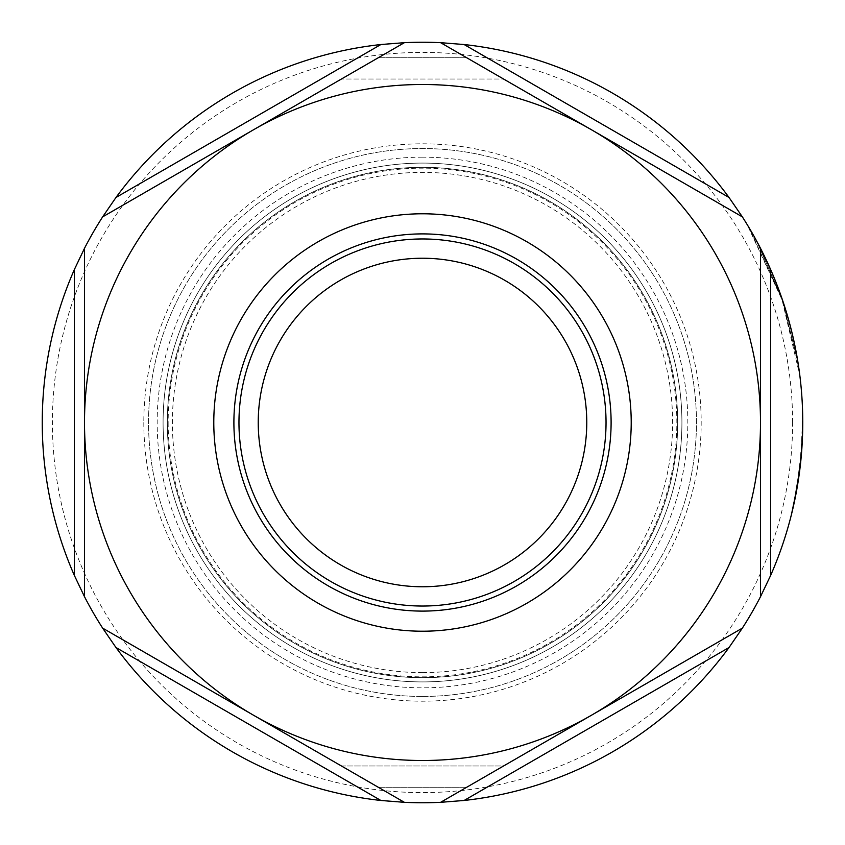 <?xml version="1.0" encoding="UTF-8"?>
<svg xmlns="http://www.w3.org/2000/svg" width="845" height="845" viewBox="0 0 845 845"><rect width="100%" height="100%" fill="white"/><g stroke="black" fill="none" stroke-linecap="round" stroke-linejoin="round"><path stroke-width="0.63" stroke-dasharray="4.22 3.17" d="M485.125 68.371L503.567 79.018L466.693 57.724L503.567 79.018L341.433 79.018L503.567 79.018M359.875 68.371L102.636 216.88A380.25 380.25 0 0 0 84.5 248.303L84.5 422.5A338 338 0 0 0 591.5 715.219A338 338 0 0 0 422.5 84.5A338 338 0 0 0 84.5 422.5L84.5 596.697A380.25 380.25 0 0 0 102.636 628.12L404.364 802.317A380.25 380.25 0 0 0 440.636 802.317L742.364 628.12A380.25 380.25 0 0 0 760.5 596.697L760.5 574.959M485.125 776.629L466.693 787.276L503.567 765.982L485.125 776.629L503.567 765.982L341.433 765.982L359.875 776.629M422.5 167.31A255.19 255.19 0 0 0 167.31 422.5A255.19 255.19 0 0 0 422.5 677.69A255.19 255.19 0 0 0 677.69 422.5A255.19 255.19 0 0 0 422.5 167.31A255.19 255.19 0 0 0 167.31 422.5A255.19 255.19 0 0 0 422.5 677.69A255.19 255.19 0 0 0 677.69 422.5A255.19 255.19 0 0 0 422.5 167.31A255.19 255.19 0 0 0 167.31 422.5A255.19 255.19 0 0 0 422.5 677.69A255.19 255.19 0 0 0 677.69 422.5A255.19 255.19 0 0 0 422.5 167.31A255.19 255.19 0 0 0 167.31 422.5A255.19 255.19 0 0 0 422.5 677.69A255.19 255.19 0 0 0 677.69 422.5A255.19 255.19 0 0 0 422.5 167.31M422.5 696.449A273.949 273.949 0 0 0 696.449 422.5A273.949 273.949 0 0 0 422.5 148.551A273.949 273.949 0 0 0 148.551 422.5A273.949 273.949 0 0 0 422.5 696.449A273.949 273.949 0 0 0 696.449 422.5A273.949 273.949 0 0 0 422.5 148.551A273.949 273.949 0 0 0 148.551 422.5A273.949 273.949 0 0 0 422.5 696.449M422.5 258.232A164.268 164.268 0 0 0 258.232 422.5A164.268 164.268 0 0 0 422.5 586.768A164.268 164.268 0 0 0 586.768 422.5A164.268 164.268 0 0 0 422.5 258.232A164.268 164.268 0 0 0 258.232 422.5A164.268 164.268 0 0 0 422.5 586.768A164.268 164.268 0 0 0 586.768 422.5A164.268 164.268 0 0 0 422.5 258.232M422.5 238.966A183.534 183.534 0 0 0 238.966 422.5A183.534 183.534 0 0 0 422.5 606.034A183.534 183.534 0 0 0 606.034 422.5A183.534 183.534 0 0 0 422.5 238.966A183.534 183.534 0 0 0 238.966 422.5A183.534 183.534 0 0 0 422.5 606.034A183.534 183.534 0 0 0 606.034 422.5A183.534 183.534 0 0 0 422.5 238.966M422.5 213.785A208.715 208.715 0 0 0 213.785 422.5A208.715 208.715 0 0 0 422.5 631.215A208.715 208.715 0 0 0 631.215 422.5A208.715 208.715 0 0 0 422.5 213.785M760.5 291.789L760.5 248.303A380.25 380.25 0 0 0 742.364 216.88L440.636 42.683A380.25 380.25 0 0 0 404.364 42.683L253.5 129.781A338 338 0 0 0 253.5 715.219L404.364 802.317A380.25 380.25 0 0 0 440.636 802.317L742.364 628.12A380.25 380.25 0 0 0 760.5 596.697L760.5 313.664M253.5 715.219A338 338 0 0 0 760.5 422.5L760.5 248.303A380.25 380.25 0 0 0 742.364 216.88L440.636 42.683A380.25 380.25 0 0 0 404.364 42.683L102.636 216.88A380.25 380.25 0 0 0 84.5 248.303L84.5 596.697A380.25 380.25 0 0 0 102.636 628.12L298.718 741.329M760.5 553.137L760.5 422.5A338 338 0 0 0 253.5 129.781L102.636 216.88M796.761 487.797L793.719 503.282C795.567 495.603 797.595 483.488 799.803 466.926C797.532 483.847 795.504 495.973 793.719 503.282L797.733 481.967L800.257 462.891L797.585 482.865L793.719 503.282L797.099 487.797L800.976 455.476L797.099 487.797M801.842 443.276L802.327 430.58C802.327 438.27 801.493 450.385 799.803 466.926C801.504 450.11 802.349 437.995 802.327 430.58L802.75 422.5A380.25 380.25 0 0 0 422.5 42.25A380.25 380.25 0 0 0 42.25 422.5A380.25 380.25 0 0 0 422.5 802.75A380.25 380.25 0 0 0 802.75 422.5L802.75 421.349L802.75 422.5A380.25 380.25 0 0 1 792.219 511.362A380.25 380.25 0 0 0 802.75 422.5A380.25 380.25 0 0 1 792.219 511.362L792.283 509.651L791.871 511.362A379.912 379.912 0 0 0 802.412 422.5C802.602 433.379 801.736 448.177 799.814 466.894C801.736 448.272 802.602 433.474 802.412 422.5L802.18 443.276M793.751 503.134L799.814 466.894C796.529 489.815 793.793 505.014 791.596 512.514L793.751 503.134L791.945 512.514C793.571 507.877 796.286 492.878 800.078 467.528C802.137 446.857 803.025 431.848 802.75 422.5L801.651 451.346L802.634 431.732L800.078 467.528L794.321 502.131L797.416 485.97L791.945 512.514L797.965 482.632L801.472 453.659L800.373 464.951A380.25 380.25 0 0 0 800.616 462.764M799.497 469.45C801.673 449.403 802.644 433.76 802.412 422.5C802.697 431.753 801.799 446.762 799.74 467.528L802.296 431.732L801.134 453.659L797.627 482.632L791.596 512.514C793.571 505.891 796.201 491.536 799.497 469.45L799.835 469.45C796.539 491.579 793.909 505.933 791.945 512.514C794.142 505.025 796.877 489.815 800.152 466.894C802.074 448.23 802.94 433.432 802.75 422.5C802.972 433.749 802.011 449.403 799.835 469.45M800.268 462.764A379.912 379.912 0 0 1 800.035 464.951L801.472 453.659L802.75 422.5C802.94 433.485 802.074 448.283 800.152 466.894L794.099 503.134M797.268 484.819L793.719 503.282L799.74 467.528C795.958 492.751 793.244 507.75 791.596 512.514L797.067 485.97L792.473 510.295M258.232 422.5A164.268 164.268 0 0 0 422.5 586.768A164.268 164.268 0 0 0 586.768 422.5A164.268 164.268 0 0 0 422.5 258.232A164.268 164.268 0 0 0 258.232 422.5M792.61 422.5A370.11 370.11 0 0 0 422.5 52.39A370.11 370.11 0 0 0 52.39 422.5A370.11 370.11 0 0 0 422.5 792.61A370.11 370.11 0 0 0 792.61 422.5M143.819 422.5A278.681 278.681 0 0 0 422.5 701.181A278.681 278.681 0 0 0 701.181 422.5A278.681 278.681 0 0 0 422.5 143.819A278.681 278.681 0 0 0 143.819 422.5M163.085 422.5A259.415 259.415 0 0 0 422.5 681.915A259.415 259.415 0 0 0 681.915 422.5A259.415 259.415 0 0 0 422.5 163.085A259.415 259.415 0 0 0 163.085 422.5A259.415 259.415 0 0 0 422.5 681.915A259.415 259.415 0 0 0 681.915 422.5A259.415 259.415 0 0 0 422.5 163.085A259.415 259.415 0 0 0 163.085 422.5M748.353 227.178L782.079 299.859L797.099 359.188L782.428 299.859L748.744 227.178A380.25 380.25 0 0 1 799.454 372.55L799.116 372.55A379.912 379.912 0 0 0 791.522 332.201L791.522 332.201A379.912 379.912 0 0 0 769.372 267.527L769.372 267.527A379.912 379.912 0 0 0 748.353 227.178L748.744 227.178M797.215 485.125L794.564 500.969A380.25 380.25 0 0 0 799.94 468.658L799.602 468.658A379.912 379.912 0 0 1 791.871 511.362A379.912 379.912 0 0 0 802.412 422.5L802.412 421.349L802.75 422.5A380.25 380.25 0 0 1 796.18 492.899L798.525 479.052A380.25 380.25 0 0 1 796.814 489.435L791.945 512.514A380.25 380.25 0 0 0 802.75 422.5A380.25 380.25 0 0 1 796.18 492.899L798.525 479.052A380.25 380.25 0 0 1 796.814 489.435L791.945 512.514A380.25 380.25 0 0 0 802.75 422.5A380.25 380.25 0 0 1 796.18 492.899L798.525 479.052A380.25 380.25 0 0 1 796.814 489.435L796.465 489.435A379.912 379.912 0 0 0 798.176 479.052L798.525 479.052M792.283 509.651L797.131 485.611L800.722 458.275L797.479 485.611L792.631 509.651M802.412 421.349L802.412 422.5A379.912 379.912 0 0 1 800.722 458.275L801.06 458.275A380.25 380.25 0 0 0 802.75 422.5A380.25 380.25 0 0 1 791.945 512.514L792.8 508.912M794.849 499.638L795.124 498.265M796.18 492.899L795.832 492.899A379.912 379.912 0 0 0 802.412 422.5A379.912 379.912 0 0 1 791.596 512.514L796.465 489.435A379.912 379.912 0 0 0 798.176 479.052L795.832 492.899A379.912 379.912 0 0 0 802.412 422.5A379.912 379.912 0 0 1 791.596 512.514L796.465 489.435A379.912 379.912 0 0 0 798.176 479.052L795.832 492.899A379.912 379.912 0 0 0 802.412 422.5A379.912 379.912 0 0 1 802.275 432.883L801.747 450.142L797.131 487.607L791.945 512.514M800.976 455.476L802.412 422.5A379.912 379.912 0 0 1 791.596 512.514L796.793 487.607L801.409 450.142L802.613 432.883A380.25 380.25 0 0 0 802.75 422.5L802.412 422.5A379.912 379.912 0 0 1 800.257 462.891L798.071 481.967L794.068 503.282L797.923 482.865L800.257 462.891A379.912 379.912 0 0 1 799 473.274L799 473.274A379.912 379.912 0 0 1 794.215 500.969L797.553 485.125M801.82 449.044A380.25 380.25 0 0 1 800.954 459.426A380.25 380.25 0 0 0 801.82 449.044L801.82 449.044M606.034 422.5A183.534 183.534 0 0 0 422.5 238.966A183.534 183.534 0 0 0 238.966 422.5M84.5 248.303L84.5 596.697M591.5 715.219L636.718 689.108M760.5 596.697L760.5 248.303A380.25 380.25 0 0 0 756.391 240.54L782.428 299.859L756.391 240.54M742.364 216.88L681.947 182.002M802.327 430.58L802.665 430.58C802.687 437.995 801.842 450.121 800.141 466.926C801.831 450.406 802.665 438.291 802.665 430.58L802.327 430.58M799.814 466.894L800.152 466.894C797.944 483.424 795.927 495.54 794.068 503.282C795.842 495.962 797.87 483.847 800.141 466.926L799.803 466.926M800.616 459.426A379.912 379.912 0 0 0 801.482 449.044A379.912 379.912 0 0 1 800.616 459.426L800.616 459.426M795.832 492.899L798.176 479.052M796.465 489.435L791.596 512.514L797.416 485.97M797.099 359.188A379.912 379.912 0 0 0 789.652 324.881L790.001 324.881A380.25 380.25 0 0 1 797.437 359.188L782.079 299.859L799.116 372.55M756 240.54A379.912 379.912 0 0 1 789.652 324.881L790.001 324.881A380.25 380.25 0 0 0 772.911 274.847L772.911 274.847A380.25 380.25 0 0 0 770.64 269.566M422.5 157.17A265.33 265.33 0 0 0 157.17 422.5A265.33 265.33 0 0 0 422.5 687.83A265.33 265.33 0 0 0 687.83 422.5A265.33 265.33 0 0 0 422.5 157.17M422.5 672.62A250.12 250.12 0 0 0 672.62 422.5A250.12 250.12 0 0 0 422.5 172.38A250.12 250.12 0 0 0 172.38 422.5A250.12 250.12 0 0 0 422.5 672.62M422.5 611.104A188.604 188.604 0 0 0 611.104 422.5A188.604 188.604 0 0 0 422.5 233.896A188.604 188.604 0 0 0 233.896 422.5A188.604 188.604 0 0 0 422.5 611.104M168.155 422.5A254.345 254.345 0 0 0 422.5 676.845A254.345 254.345 0 0 0 676.845 422.5A254.345 254.345 0 0 0 422.5 168.155A254.345 254.345 0 0 0 168.155 422.5M378.306 57.724L466.693 57.724L378.306 57.724M378.306 787.276L466.693 787.276L378.306 787.276M341.433 765.982L503.567 765.982"/><path stroke-width="1.27" d="M760.5 574.959L760.5 553.137M760.5 313.664L760.5 291.789M485.125 776.629L440.636 802.317L464.127 800.468A380.25 380.25 0 0 0 729.013 647.534L464.127 800.468M258.232 422.5A164.268 164.268 0 0 0 422.5 586.768A164.268 164.268 0 0 0 586.768 422.5A164.268 164.268 0 0 0 422.5 258.232A164.268 164.268 0 0 0 258.232 422.5M238.966 422.5A183.534 183.534 0 0 0 422.5 606.034A183.534 183.534 0 0 0 606.034 422.5A183.534 183.534 0 0 0 422.5 238.966A183.534 183.534 0 0 0 238.966 422.5A183.534 183.534 0 0 0 422.5 606.034A183.534 183.534 0 0 0 606.034 422.5M213.785 422.5A208.715 208.715 0 0 0 422.5 631.215A208.715 208.715 0 0 0 631.215 422.5A208.715 208.715 0 0 0 422.5 213.785A208.715 208.715 0 0 0 213.785 422.5M799.454 372.55L797.437 359.188M74.36 269.566A380.25 380.25 0 0 0 74.36 575.434L74.36 269.566L84.5 248.303A380.25 380.25 0 0 1 102.636 216.88L115.987 197.466L380.873 44.531A380.25 380.25 0 0 0 115.987 197.466M380.873 44.531L404.364 42.683L359.875 68.371M485.125 68.371L440.636 42.683A380.25 380.25 0 0 0 404.364 42.683L253.5 129.781A338 338 0 0 0 253.5 715.219A338 338 0 0 0 760.5 422.5A338 338 0 0 0 253.5 129.781L102.636 216.88M729.013 197.466L742.364 216.88L440.636 42.683L464.127 44.531L729.013 197.466A380.25 380.25 0 0 0 464.127 44.531M770.64 575.434L760.5 596.697L760.5 248.303A380.25 380.25 0 0 1 770.64 269.566L770.64 575.434A380.25 380.25 0 0 0 770.64 269.566L760.5 248.303A380.25 380.25 0 0 0 742.364 216.88M802.75 422.5L802.75 421.349M792.8 508.912L794.849 499.638M795.124 498.265L796.053 493.554M796.127 493.153L796.814 489.435M801.313 455.476L802.697 428.668M797.606 484.819L797.416 485.97M791.945 512.514L792.473 510.295M636.718 689.108L742.364 628.12A380.25 380.25 0 0 0 760.5 596.697M503.567 765.982L742.364 628.12L729.013 647.534M359.875 776.629L404.364 802.317A380.25 380.25 0 0 0 440.636 802.317L591.5 715.219M115.987 647.534L102.636 628.12L404.364 802.317L380.873 800.468L115.987 647.534A380.25 380.25 0 0 0 380.873 800.468M74.36 575.434L84.5 596.697A380.25 380.25 0 0 0 102.636 628.12L253.5 715.219M84.5 596.697L84.5 248.303M298.718 741.329L341.433 765.982M681.947 182.002L503.567 79.018M611.104 422.5A188.604 188.604 0 0 0 422.5 233.896A188.604 188.604 0 0 0 233.896 422.5A188.604 188.604 0 0 0 422.5 611.104A188.604 188.604 0 0 0 611.104 422.5"/></g></svg>

